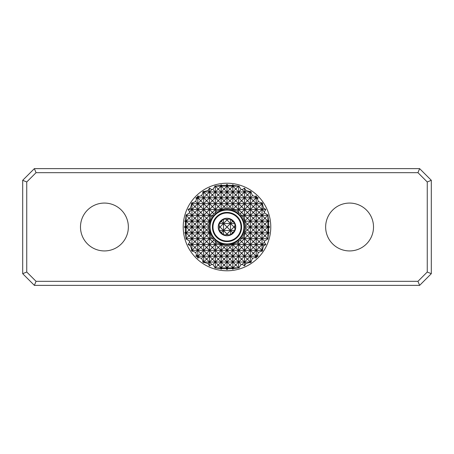 <?xml version="1.0" encoding="UTF-8"?>
<svg xmlns="http://www.w3.org/2000/svg" width="454" height="454" viewBox="0 0 454 454"><rect width="100%" height="100%" fill="white"/><g stroke="black" fill="none" stroke-linecap="round" stroke-linejoin="round"><path stroke-width="0.68" d="M226.234 219.225L227.766 219.225L227 219.997L226.234 219.225L223.499 219.146L223.499 223.499L219.997 227L219.225 226.234L219.146 223.499L223.499 219.146M227 235.757A8.757 8.757 0 0 0 235.757 227A8.757 8.757 0 0 0 227 218.243A8.757 8.757 0 0 0 218.243 227A8.757 8.757 0 0 0 227 235.757M227.766 219.225L230.501 219.146L234.854 223.499L234.917 224.98L234.854 230.501L230.501 234.854L226.234 234.775L227 234.003L227.766 234.775M229.718 213.255A14.012 14.012 0 0 0 213.255 224.282A14.012 14.012 0 0 0 224.282 240.745A14.012 14.012 0 0 0 240.745 229.718A14.012 14.012 0 0 0 229.718 213.255M224.174 241.318A14.59 14.59 0 0 1 212.682 224.174A14.59 14.59 0 0 1 229.826 212.682A14.59 14.59 0 0 1 241.318 229.826A14.59 14.59 0 0 1 224.174 241.318M325.649 227A23.931 23.931 0 0 0 349.58 250.931A23.931 23.931 0 0 0 373.511 227A23.931 23.931 0 0 0 349.58 203.069A23.931 23.931 0 0 0 325.649 227M80.489 227A23.931 23.931 0 0 0 104.42 250.931A23.931 23.931 0 0 0 128.351 227A23.931 23.931 0 0 0 104.42 203.069A23.931 23.931 0 0 0 80.489 227M227.891 268.751L227 267.86L227 269.653L227.891 268.751L232.096 268.603L232.84 269.25L233.481 268.507L239.235 267.86L239.167 267.372L241.193 264.54L242.181 264.353L244.513 265.891L246 263.513L249.916 262.457L250.347 262.696L251.346 262.02L251.107 261.266L252.543 258.377L254.853 257.52L256.187 258.105L256.754 256.754L258.105 256.187L257.52 254.853L258.377 252.543L261.266 251.107L262.02 251.346L262.696 250.347L262.457 249.916L263.513 246L265.891 244.513L264.353 242.181L264.54 241.193L267.372 239.167L267.86 239.235L268.507 233.481L269.25 232.84L268.603 232.096L268.751 227.891L269.653 227L268.751 226.109L268.603 221.904L269.25 221.16L268.507 220.519L267.86 214.765L267.372 214.833L264.54 212.807L264.353 211.819L265.891 209.487L263.513 208L262.457 204.084L262.696 203.653L262.02 202.654L261.266 202.893L258.377 201.457L257.52 199.147L258.105 197.813L256.754 197.246L256.187 195.895L254.853 196.48L252.543 195.623L251.107 192.734L251.346 191.98L250.347 191.304L249.916 191.543L246 190.487L244.513 188.109L242.181 189.647L241.193 189.46L239.167 186.628L239.235 186.14L233.481 185.493L232.84 184.75L232.096 185.397L227.891 185.249L227 184.347L226.109 185.249L221.904 185.397L221.16 184.75L220.519 185.493L214.765 186.14L214.833 186.628L212.807 189.46L215.327 191.98L218.243 189.057L221.16 191.98L224.083 189.057L227 191.98L229.917 189.057L227 186.14L227 191.98L224.083 194.897L227 197.813L227 203.653L229.917 200.73L227 197.813L224.083 200.73L227 203.653L224.083 206.57L225.808 208.301L227 208.624L228.192 208.301L229.917 206.57L227 203.653L227 208.624M227 183.223A43.777 43.777 0 0 1 270.777 227A43.777 43.777 0 0 1 227 270.777A43.777 43.777 0 0 1 183.223 227A43.777 43.777 0 0 1 227 183.223M244.513 232.579L247.43 229.917L245.699 228.192L244.513 232.579L244.513 238.673L247.43 235.757L244.513 232.84L242.93 237.09L241.193 238.673L240.353 240.353L238.673 241.193L237.09 242.93L228.192 245.699L227 245.376L225.808 245.699L216.91 242.93L215.327 241.193L213.647 240.353L212.807 238.673L211.07 237.09L208.301 228.192L208.624 227L208.301 225.808L211.07 216.91L212.807 215.327L213.647 213.647L215.327 212.807L216.91 211.07L225.808 208.301M223.72 243.605A16.929 16.929 0 0 0 243.605 230.28A16.929 16.929 0 0 0 230.28 210.395A16.929 16.929 0 0 0 210.395 223.72A16.929 16.929 0 0 0 223.72 243.605M230.394 209.822A17.513 17.513 0 0 1 244.178 230.394A17.513 17.513 0 0 1 223.606 244.178A17.513 17.513 0 0 1 209.822 223.606A17.513 17.513 0 0 1 230.394 209.822M34.373 285.373L22.7 273.7L22.7 180.3L34.373 168.627L419.627 168.627L431.3 180.3L431.3 273.7L419.627 285.373L34.373 285.373L36.048 281.327L417.952 281.327L419.627 285.373M34.373 168.627L36.048 172.673L26.746 181.98L26.746 272.02L22.7 273.7M26.746 272.02L36.048 281.327M26.746 181.98L22.7 180.3M419.627 168.627L417.952 172.673L36.048 172.673M431.3 180.3L427.254 181.98L417.952 172.673M431.3 273.7L427.254 272.02L427.254 181.98M417.952 281.327L427.254 272.02M227 245.376L227 250.347L224.083 253.27L227 256.187L229.917 253.27L227 250.347L227 256.187L224.083 259.103L227 262.02L229.917 259.103L227 256.187L227 267.86L226.109 268.751L227 269.653M221.16 269.25L221.904 268.603L221.16 267.86L221.16 269.25L220.519 268.507L224.083 264.943L227 267.86L229.917 264.943L227 262.02L224.083 264.943L221.16 262.02L224.083 259.103L221.16 256.187L221.16 267.86L215.327 268.025M233.481 268.507L232.84 267.86L232.84 269.25M232.783 244.462L229.917 247.43L232.84 250.347L235.757 247.43L232.84 244.513L232.84 250.347L229.917 253.27L232.84 256.187L229.917 259.103L232.84 262.02L235.757 259.103L232.84 256.187L232.84 262.02L229.917 264.943L232.84 267.86L232.096 268.603M242.93 237.09L244.513 238.673L244.513 250.347L247.43 247.43L244.513 244.513L241.59 247.43L238.673 244.513L238.673 256.187L235.757 259.103L238.673 262.02L241.59 259.103L238.673 256.187L238.583 267.951M221.16 244.428L218.243 247.43L221.16 250.347L224.083 247.43L221.16 244.513L221.16 256.187L218.243 259.103L221.16 262.02L218.243 264.943L221.16 267.86L232.84 267.86L235.757 264.943L232.84 262.02L232.84 267.86L238.673 267.86L239.167 267.372M215.327 241.193L215.327 244.513L212.41 247.43L209.487 244.513L209.487 250.347L212.41 247.43L215.327 250.347L218.243 247.43L215.327 244.513L215.327 256.187L212.41 259.103L215.327 262.02L218.243 259.103L215.327 256.187L215.327 267.86L218.243 264.943L215.327 262.02L212.807 264.54L215.327 267.86L214.765 267.86L215.253 267.928M209.578 232.925L209.487 244.513L206.57 247.43L209.487 250.347L209.487 256.187L206.57 259.103L209.487 262.02L212.41 259.103L209.487 256.187L209.487 265.891L211.819 264.353L209.487 262.02L208 263.513L209.487 265.891M208.301 228.192L206.57 229.917L209.487 232.84L206.57 235.757L203.653 232.84L203.653 244.513L200.73 247.43L203.653 250.347L206.57 247.43L203.653 244.513L203.653 256.187L201.457 258.377L203.653 262.02L206.57 259.103L203.653 256.187L203.653 262.696L204.084 262.457L203.653 262.02L203.653 262.696M197.813 258.105L199.147 257.52L197.813 256.187L197.813 258.105L197.246 256.754L200.73 253.27L203.653 256.187L206.57 253.27L209.487 256.187L212.41 253.27L215.327 256.187L218.243 253.27L221.16 256.187L224.083 253.27L221.16 250.347L218.243 253.27L215.327 250.347L212.41 253.27L209.487 250.347L206.57 253.27L203.653 250.347L200.73 253.27L197.813 250.347L200.73 247.43L197.813 244.513L197.813 256.187L195.895 256.187L197.246 256.754M238.673 241.193L238.673 244.513L235.757 247.43L238.673 250.347L241.59 247.43L244.513 250.347L244.513 256.187L241.59 259.103L244.513 262.02L247.43 259.103L244.513 256.187L244.513 265.891M252.543 258.377L250.347 256.187L250.347 262.02L251.107 261.266M251.107 192.734L250.347 191.98L250.347 197.813L247.43 200.73L244.513 197.813L244.513 203.653L247.43 200.73L250.347 203.653L253.27 200.73L250.347 197.813L250.347 209.487L247.43 212.41L244.513 209.487L244.513 215.327L247.43 212.41L250.347 215.327L253.27 212.41L250.347 209.487L250.347 221.16L247.43 224.083L244.513 221.16L245.699 225.808L247.43 224.083L250.347 227L253.27 224.083L250.347 221.16L250.347 232.84L247.43 235.757L250.347 238.673L253.27 235.757L250.347 232.84L250.347 244.513L247.43 247.43L250.347 250.347L253.27 247.43L250.347 244.513L250.347 256.187L247.43 259.103L250.347 262.02L250.347 262.696M256.754 256.754L256.187 256.187L256.187 258.105M257.52 199.147L256.187 197.813L256.187 209.487L253.27 212.41L256.187 215.327L259.103 212.41L256.187 209.487L256.187 221.16L253.27 224.083L256.187 227L259.103 224.083L256.187 221.16L256.187 232.84L253.27 235.757L256.187 238.673L259.103 235.757L256.187 232.84L256.187 244.513L253.27 247.43L256.187 250.347L259.103 247.43L256.187 244.513L256.187 256.187L254.853 257.52M209.538 221.217L206.57 224.083L203.653 221.16L203.653 232.84L200.73 235.757L197.813 232.84L197.813 244.513L194.897 247.43L197.813 250.347L195.623 252.543L196.48 254.853L197.813 256.187L232.84 256.187L235.757 253.27L232.84 250.347L232.84 256.187L238.673 256.187L241.59 253.27L238.673 250.347L235.757 253.27L238.673 256.187L244.513 256.187L247.43 253.27L244.513 250.347L241.59 253.27L244.513 256.187L250.347 256.187L253.27 253.27L250.347 250.347L247.43 253.27L250.347 256.187L256.187 256.187L257.52 254.853M216.91 211.07L215.327 209.487L212.41 212.41L209.487 209.487L206.57 212.41L203.653 209.487L203.653 221.16L200.73 224.083L197.813 221.16L197.813 232.84L194.897 235.757L191.98 232.84L191.98 244.513L190.487 246L191.98 250.347L194.897 247.43L191.98 244.513L191.98 251.346L192.734 251.107L191.98 250.347L191.98 251.346M263.513 246L262.02 244.513L262.02 250.347L262.457 249.916M264.353 211.819L262.02 209.487L262.02 221.16L259.103 224.083L262.02 227L264.943 224.083L262.02 221.16L262.02 232.84L259.103 235.757L262.02 238.673L264.943 235.757L262.02 232.84L262.02 244.513L259.103 247.43L262.02 250.347L262.02 251.346M226.109 185.249L227 186.14L224.083 189.057L221.16 186.14L221.16 191.98L218.243 194.897L221.16 197.813L221.16 203.653L224.083 200.73L221.16 197.813L218.243 200.73L215.327 197.813L212.41 200.73L209.487 197.813L206.57 200.73L203.653 197.813L203.653 209.487L200.73 212.41L197.813 209.487L197.813 221.16L194.897 224.083L191.98 221.16L191.98 232.84L189.057 235.757L191.98 238.673L194.897 235.757L197.813 238.673L200.73 235.757L203.653 238.673L206.57 235.757L209.487 238.673L211.07 237.09M220.519 185.493L221.16 186.14L218.243 189.057L215.327 186.14L215.327 191.98L212.41 194.897L209.487 191.98L206.57 194.897L203.653 191.98L203.653 197.813L200.73 200.73L197.813 197.813L197.813 209.487L194.897 212.41L191.98 209.487L191.98 221.16L189.057 224.083L186.14 221.16L186.14 232.84L185.493 233.481L186.049 238.583L189.057 235.757L186.14 232.84L186.14 239.235L186.628 239.167L186.14 238.673L186.14 239.235M268.507 233.481L267.86 232.84L267.951 238.583M268.603 221.904L267.86 221.16L267.86 232.84L264.943 235.757L267.86 238.673L267.86 239.235M215.327 185.975L214.833 186.628M232.096 185.397L232.84 186.14L232.84 191.98L235.757 189.057L232.84 186.14L229.917 189.057L232.84 191.98L229.917 194.897L227 191.98L227 197.813L229.917 194.897L232.84 197.813L232.84 203.653L235.757 200.73L232.84 197.813L229.917 200.73L232.84 203.653L229.917 206.57L232.84 209.572M239.167 186.628L238.673 186.14L238.673 191.98L241.193 189.46M238.583 186.049L235.757 189.057L238.673 191.98L235.757 194.897L232.84 191.98L232.84 197.813L235.757 194.897L238.673 197.813L238.673 203.653L241.59 200.73L238.673 197.813L235.757 200.73L238.673 203.653L235.757 206.57L232.84 203.653L232.84 209.487L235.757 206.57L238.673 209.487L238.673 212.807L240.353 213.647L241.59 212.41L238.673 209.487L237.09 211.07L238.673 212.807M212.807 189.46L211.819 189.647L209.487 188.109L209.487 197.813L212.41 194.897L215.327 197.813L218.243 194.897L215.327 191.98L215.327 203.653L218.243 200.73L221.16 203.653L218.243 206.57L221.16 209.572M209.487 188.109L208 190.487L204.084 191.543L203.653 191.304L203.653 191.98L201.457 195.623L203.653 197.813L206.57 194.897L209.487 197.813L209.487 203.653L212.41 200.73L215.327 203.653L215.327 212.807M201.457 195.623L199.147 196.48L197.813 195.895L197.813 197.813L196.48 199.147L195.623 201.457L197.813 203.653L200.73 200.73L203.653 203.653L206.57 200.73L209.487 203.653L209.487 215.327L212.41 212.41L213.647 213.647M242.181 189.647L244.513 191.98L244.513 197.813L247.43 194.897L244.513 191.98L241.59 194.897L238.673 191.98L238.673 197.813L241.59 194.897L244.513 197.813L241.59 200.73L244.513 203.653L241.59 206.57L238.673 203.653L238.673 209.487L241.59 206.57L244.513 209.487L241.59 212.41L244.513 215.327L244.513 221.421M256.187 195.895L256.187 197.813L253.27 200.73L256.187 203.653L258.377 201.457M195.623 201.457L192.734 202.893L191.98 202.654L190.487 208L191.98 209.487L194.897 206.57L197.813 209.487L200.73 206.57L203.653 209.487L206.57 206.57L209.487 209.487L212.41 206.57L215.327 209.487L218.243 206.57L215.327 203.653L212.41 206.57L209.487 203.653L206.57 206.57L203.653 203.653L200.73 206.57L197.813 203.653L194.897 206.57L191.98 203.653L191.98 209.487L189.647 211.819L189.46 212.807L191.98 215.327L194.897 212.41L197.813 215.327L200.73 212.41L203.653 215.327L206.57 212.41L209.487 215.327L209.487 221.421M262.457 204.084L262.02 203.653L262.02 209.487L259.103 212.41L262.02 215.327L264.54 212.807M211.07 216.91L209.487 215.327L206.57 218.243L203.653 215.327L200.73 218.243L197.813 215.327L194.897 218.243L191.98 215.327L189.057 218.243L186.14 215.327L186.14 221.16L185.397 221.904L185.249 226.109L186.14 227L189.057 224.083L191.98 227L194.897 224.083L197.813 227L200.73 224.083L203.653 227L206.57 224.083L208.301 225.808M267.951 215.417L267.86 221.16L264.943 224.083L267.86 227L268.751 226.109M244.513 188.109L244.513 191.98L221.16 191.98L221.16 197.813L224.083 194.897L221.16 191.98L209.487 191.98L211.819 189.647M262.02 202.654L262.02 203.653L256.187 203.653L253.27 206.57L256.187 209.487L259.103 206.57L256.187 203.653L250.347 203.653L247.43 206.57L250.347 209.487L253.27 206.57L250.347 203.653L244.513 203.653L244.513 209.487L247.43 206.57L244.513 203.653L221.16 203.653L221.16 209.487L224.083 206.57L221.16 203.653L191.98 203.653L192.734 202.893M213.647 240.353L212.41 241.59L215.327 244.513L209.487 244.513L212.41 241.59L209.487 238.673L206.57 241.59L209.487 244.513L203.653 244.513L206.57 241.59L203.653 238.673L200.73 241.59L203.653 244.513L197.813 244.513L200.73 241.59L197.813 238.673L194.897 241.59L197.813 244.513L191.98 244.513L194.897 241.59L191.98 238.673L189.46 241.193L189.647 242.181L191.98 244.513L188.109 244.513L190.487 246M189.46 212.807L186.628 214.833L186.14 214.765L185.493 220.519L186.14 221.16L189.057 218.243L191.98 221.16L194.897 218.243L197.813 221.16L200.73 218.243L203.653 221.16L206.57 218.243L209.578 221.075M209.572 232.84L203.653 232.84L206.57 229.917L203.653 227L200.73 229.917L203.653 232.84L197.813 232.84L200.73 229.917L197.813 227L194.897 229.917L197.813 232.84L191.98 232.84L194.897 229.917L191.98 227L189.057 229.917L191.98 232.84L186.14 232.84L189.057 229.917L186.14 227L185.249 227.891L185.397 232.096L186.14 232.84L184.75 232.84L185.493 233.481M241.193 264.54L238.673 262.02L235.757 264.943L238.673 267.86L239.235 267.86M242.93 216.91L244.513 221.16L247.43 218.243L244.513 215.327L242.93 216.91L241.193 215.327L240.353 213.647M264.54 241.193L262.02 238.673L259.103 241.59L262.02 244.513L256.187 244.513L259.103 241.59L256.187 238.673L253.27 241.59L256.187 244.513L250.347 244.513L253.27 241.59L250.347 238.673L247.43 241.59L250.347 244.513L244.513 244.513L247.43 241.59L244.513 238.673L241.59 241.59L244.513 244.513L238.673 244.513L241.59 241.59L240.353 240.353M246 263.513L244.513 262.02L242.181 264.353M250.347 191.304L250.347 191.98L247.43 194.897L250.347 197.813L252.543 195.623M267.86 214.765L267.86 215.327L264.943 218.243L267.86 221.16L262.02 221.16L264.943 218.243L262.02 215.327L259.103 218.243L262.02 221.16L256.187 221.16L259.103 218.243L256.187 215.327L253.27 218.243L256.187 221.16L250.347 221.16L253.27 218.243L250.347 215.327L247.43 218.243L250.347 221.16L244.462 221.217M268.751 227.891L267.86 227L264.943 229.917L267.86 232.84L262.02 232.84L264.943 229.917L262.02 227L259.103 229.917L262.02 232.84L256.187 232.84L259.103 229.917L256.187 227L253.27 229.917L256.187 232.84L250.347 232.84L253.27 229.917L250.347 227L247.43 229.917L250.347 232.84L244.422 232.925M250.585 262.259L250.347 262.02L249.916 262.457M258.377 252.543L256.187 250.347L253.27 253.27L256.187 256.187L258.105 256.187M262.259 250.585L262.02 250.347L261.266 251.107M261.266 202.893L262.02 203.653L259.103 206.57L262.02 209.487L263.513 208M265.891 244.513L262.02 244.513L264.353 242.181M269.25 221.16L267.86 221.16L268.507 220.519M269.25 232.84L267.86 232.84L268.603 232.096M267.928 238.747L267.372 239.167M228.192 208.301L232.783 209.538M232.925 209.578L237.09 211.07M245.699 225.808L245.376 227L245.699 228.192M221.904 268.603L226.109 268.751M215.417 267.951L220.519 268.507M214.833 267.372L214.765 267.86M211.819 264.353L212.807 264.54M204.084 262.457L208 263.513M202.893 261.266L202.654 262.02L203.415 262.259M199.147 257.52L201.457 258.377M196.48 254.853L195.895 256.187M192.734 251.107L195.623 252.543M191.543 249.916L191.304 250.347L191.741 250.585M189.647 242.181L188.109 244.513M186.628 239.167L189.46 241.193M185.397 232.096L184.75 232.84M185.249 226.109L184.347 227L185.249 227.891M185.493 220.519L184.75 221.16L185.397 221.904M186.14 214.765L186.049 215.417M190.487 208L188.109 209.487L189.647 211.819M191.98 202.654L191.304 203.653L191.543 204.084M197.813 195.895L197.246 197.246L195.895 197.813L196.48 199.147M203.653 191.304L202.654 191.98L202.893 192.734M227 184.347L227 186.14L227.891 185.249M225.808 245.699L224.083 247.43L227 250.347L229.917 247.43L228.192 245.699M221.16 184.75L221.16 186.14L221.904 185.397M221.421 244.513L215.327 244.513L216.91 242.93M208 190.487L209.487 191.98L203.653 191.98L204.084 191.543M203.415 191.741L203.653 191.98L202.654 191.98M197.246 197.246L197.813 197.813L199.147 196.48M191.741 203.415L191.98 203.653L191.304 203.653M186.072 215.253L186.628 214.833M232.84 184.75L232.84 186.14L233.481 185.493M237.09 242.93L238.673 244.513L232.579 244.513M249.916 191.543L250.347 191.98L244.513 191.98L246 190.487M251.346 191.98L250.347 191.98L250.585 191.741M254.853 196.48L256.187 197.813L256.754 197.246M262.696 203.653L262.02 203.653L262.259 203.415M267.372 214.833L267.928 215.253M268.025 238.673L241.193 238.673M269.653 227L245.376 227M268.025 215.327L241.193 215.327M262.696 250.347L191.304 250.347M251.346 262.02L202.654 262.02M212.807 238.673L185.975 238.673M208.624 227L184.347 227M212.807 215.327L185.975 215.327M209.572 221.16L184.75 221.16M265.891 209.487L232.579 209.487M221.421 209.487L188.109 209.487M258.105 197.813L195.895 197.813M239.235 186.14L214.765 186.14M234.775 226.234L234.003 227L230.501 223.499L230.501 230.501L234.003 227L234.775 227.766M230.501 219.146L230.501 223.499L227 227L223.499 223.499L223.499 230.501L227 227L230.501 230.501L230.501 234.854M222.017 229.02L223.499 230.501L221.359 232.641L219.146 230.501L219.225 227.766L219.997 227L222.017 229.02M232.641 232.641L230.501 230.501L227 234.003L223.499 230.501L223.499 234.854L221.359 232.641M226.234 234.775L223.499 234.854M221.359 221.359L223.499 223.499L227 219.997L230.501 223.499L232.641 221.359M234.854 230.501L219.146 230.501M234.854 223.499L219.146 223.499M219.225 227.766L219.225 226.234"/></g></svg>

